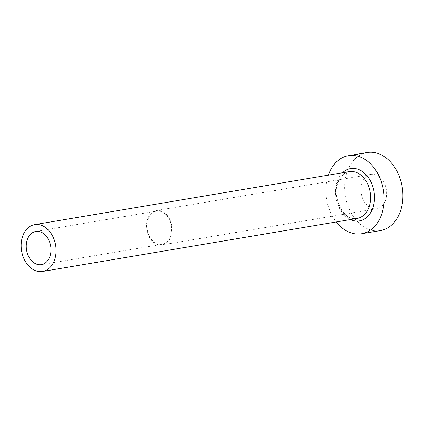 <?xml version="1.0" encoding="UTF-8"?>
<svg xmlns="http://www.w3.org/2000/svg" width="424" height="424" viewBox="0 0 424 424"><rect width="100%" height="100%" fill="white"/><g stroke="black" fill="none" stroke-linecap="round" stroke-linejoin="round"><path stroke-width="0.32" stroke-dasharray="2.12 1.59" d="M148.352 218.344A16.822 12.222 -99.6 0 0 149.46 236.428A16.822 12.222 -99.6 0 0 162.069 244.304A16.822 12.222 -99.6 0 0 170.194 237.09A16.822 12.222 -99.6 0 0 169.086 219.001A16.822 12.222 -99.6 0 0 156.477 211.131A16.822 12.222 -99.6 0 0 148.352 218.344M385.093 201.262A17.416 12.651 80.4 0 1 376.687 208.73A17.416 12.651 80.4 0 1 363.633 200.578A17.416 12.651 80.4 0 1 362.488 181.854A17.416 12.651 80.4 0 1 370.894 174.386A17.416 12.651 80.4 0 1 383.948 182.532A17.416 12.651 80.4 0 1 385.093 201.262M147.965 218.01A17.416 12.651 -99.6 0 0 149.11 236.735A17.416 12.651 -99.6 0 0 162.164 244.887A17.416 12.651 -99.6 0 0 170.575 237.419A17.416 12.651 -99.6 0 0 169.43 218.694A17.416 12.651 -99.6 0 0 156.377 210.543A17.416 12.651 -99.6 0 0 147.965 218.01M367.211 152.529A39.575 28.758 -99.6 0 0 348.099 169.505A39.575 28.758 -99.6 0 0 350.701 212.058A39.575 28.758 -99.6 0 0 380.37 230.582M328.388 175.128A39.575 28.758 -99.6 0 0 336.285 221.959M350.51 219.563A26.516 19.266 80.4 0 1 337.806 179.946A26.516 19.266 80.4 0 1 342.619 172.727M337.727 181.806A23.744 17.252 -99.6 0 0 339.29 207.341A23.744 17.252 -99.6 0 0 357.088 218.45C344.68 222.181 330.762 197.139 338.485 181.334C342.11 174.778 345.677 171.54 349.196 171.619A23.744 17.252 -99.6 0 0 337.727 181.806M41.404 264.64L162.069 244.304M162.164 244.887L376.687 208.73M156.377 210.543L370.894 174.386M35.812 231.467L156.477 211.131"/><path stroke-width="0.64" d="M27.687 238.68A16.822 12.222 -99.6 0 0 28.795 256.769A16.822 12.222 -99.6 0 0 41.404 264.64A16.822 12.222 -99.6 0 0 49.523 257.426A16.822 12.222 -99.6 0 0 48.421 239.343A16.822 12.222 -99.6 0 0 35.812 231.467A16.822 12.222 -99.6 0 0 27.687 238.68M54.023 261.285A23.744 17.252 -99.6 0 0 52.459 235.755A23.744 17.252 -99.6 0 0 34.657 224.641A23.744 17.252 -99.6 0 0 23.193 234.822A23.744 17.252 -99.6 0 0 24.751 260.357A23.744 17.252 -99.6 0 0 42.554 271.471A23.744 17.252 -99.6 0 0 54.023 261.285M336.285 221.959A39.575 28.758 -99.6 0 0 361.598 233.746A39.575 28.758 -99.6 0 0 380.715 216.775A39.575 28.758 -99.6 0 0 378.113 174.216A39.575 28.758 -99.6 0 0 348.443 155.693A39.575 28.758 -99.6 0 0 329.326 172.669A39.575 28.758 -99.6 0 0 328.388 175.128M361.598 233.746L380.37 230.582A39.575 28.758 -99.6 0 0 399.482 213.611A39.575 28.758 -99.6 0 0 396.88 171.052A39.575 28.758 -99.6 0 0 367.211 152.529L348.443 155.693M342.619 172.727A26.516 19.266 80.4 0 1 367.364 176.209A26.516 19.266 80.4 0 1 372.235 209.498A26.516 19.266 80.4 0 1 350.51 219.563M42.554 271.471L357.088 218.45A23.744 17.252 -99.6 0 0 368.557 208.269A23.744 17.252 -99.6 0 0 366.999 182.733A23.744 17.252 -99.6 0 0 349.196 171.619L34.657 224.641"/></g></svg>

